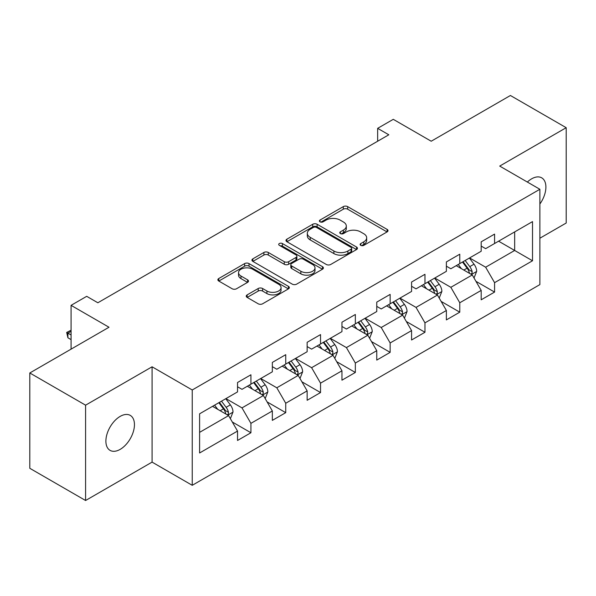 <?xml version="1.0" encoding="UTF-8"?>
<svg xmlns="http://www.w3.org/2000/svg" width="596" height="596" viewBox="0 0 596 596"><rect width="100%" height="100%" fill="white"/><g stroke="black" fill="none" stroke-linecap="round" stroke-linejoin="round"><path stroke-width="0.89" d="M360.759 245.351A2.168 1.252 0 0 0 363.828 245.351L387.102 231.911A3.099 1.788 0 0 0 388.003 230.652A3.099 1.788 0 0 0 387.102 229.385L347.677 206.626A3.099 1.788 0 0 0 343.296 206.626L320.022 220.058A2.168 1.252 0 0 0 319.389 220.945A2.168 1.252 0 0 0 320.022 221.831A2.168 1.252 0 0 0 323.092 221.831L326.101 220.088A9.909 5.722 0 0 1 340.122 220.088L343.408 221.988A9.909 5.722 0 0 1 346.306 226.033A9.909 5.722 0 0 1 343.408 230.078L340.39 231.822A2.168 1.252 0 0 0 339.757 232.701A2.168 1.252 0 0 0 340.39 233.587A2.168 1.252 0 0 0 343.46 233.587L346.47 231.851A9.909 5.722 0 0 1 360.491 231.851L363.776 233.744A9.909 5.722 0 0 1 366.674 237.797A9.909 5.722 0 0 1 363.776 241.842L360.759 243.578A2.168 1.252 0 0 0 360.126 244.464A2.168 1.252 0 0 0 360.759 245.351L360.759 243.578M120.169 449.369A20.197 11.659 120 0 0 133.362 431.571A20.197 11.659 120 0 0 130.263 415.39A20.197 11.659 120 0 0 120.169 416.388A20.197 11.659 120 0 0 106.975 434.186A20.197 11.659 120 0 0 110.066 450.367A20.197 11.659 120 0 0 120.169 449.369M539.872 204.018A20.197 11.659 120 0 0 541.712 177.839A20.197 11.659 120 0 0 531.617 178.837A20.197 11.659 120 0 0 527.356 182.048M247.146 294.886A3.099 1.788 0 0 0 246.237 296.152A3.099 1.788 0 0 0 247.146 297.411L258.21 303.796A3.099 1.788 0 0 0 262.59 303.796L288.434 288.881A3.099 1.788 0 0 0 289.336 287.615A3.099 1.788 0 0 0 288.434 286.348L249.009 263.588A3.099 1.788 0 0 0 244.628 263.588L218.784 278.511A3.099 1.788 0 0 0 217.875 279.777A3.099 1.788 0 0 0 218.784 281.036L232.142 288.755A3.099 1.788 0 0 0 236.523 288.755L247.586 282.362A3.099 1.788 0 0 0 248.495 281.103A3.099 1.788 0 0 0 247.586 279.837L240.963 276.015A8.284 4.783 0 0 1 238.534 272.633A8.284 4.783 0 0 1 243.645 268.207A8.284 4.783 0 0 1 252.674 269.25L278.63 284.232A8.284 4.783 0 0 1 281.059 287.615A8.284 4.783 0 0 1 275.941 292.033A8.284 4.783 0 0 1 266.911 290.997L262.59 288.501A3.099 1.788 0 0 0 258.21 288.501L247.146 294.886L247.146 297.411M539.872 238.229L566.2 223.023L566.2 127.7L510.414 95.494L431.206 141.222L393.278 119.327L377.655 128.341L388.815 134.785L97.856 302.768L86.696 296.324L71.08 305.346L71.08 349.144M85.586 405.176L85.586 500.506L152.077 462.116L152.077 366.793L85.586 405.176L29.8 372.977L109.008 327.241L71.08 305.346M152.077 366.793L192.24 389.978L539.872 189.275L539.872 284.605L192.24 485.308L192.24 389.978M566.2 127.7L499.709 166.083L539.872 189.275M326.325 264.475A3.099 1.788 0 0 0 330.705 264.475L356.542 249.553A3.099 1.788 0 0 0 357.451 248.286A3.099 1.788 0 0 0 356.542 247.027L317.124 224.26A3.099 1.788 0 0 0 312.744 224.26L286.899 239.182A3.099 1.788 0 0 0 285.991 240.449A3.099 1.788 0 0 0 286.899 241.715L326.325 264.475M280.209 245.82A2.168 1.252 0 0 1 282.407 246.126L282.407 243.548L322.488 266.688A3.099 1.788 0 0 1 323.397 267.954A3.099 1.788 0 0 1 322.488 269.213L296.644 284.136A3.099 1.788 0 0 1 292.264 284.136L252.846 261.376L252.846 258.85A3.099 1.788 0 0 0 251.937 260.109A3.099 1.788 0 0 0 252.846 261.376M252.846 258.85L263.901 252.458A3.099 1.788 0 0 1 268.282 252.458L284.27 261.689A3.099 1.788 0 0 0 288.65 261.689L295.988 257.457A3.099 1.788 0 0 0 296.897 256.191A3.099 1.788 0 0 0 295.988 254.924L279.345 245.314A2.168 1.252 0 0 1 278.704 244.435A2.168 1.252 0 0 1 280.046 243.272A2.168 1.252 0 0 1 282.407 243.548M85.586 500.506L29.8 468.3L29.8 372.977M232.291 421.99L250.923 432.748L250.923 423.346L272.342 410.979L272.342 420.381L285.73 412.655L285.73 403.246L307.149 390.879L307.149 400.288L320.536 392.555L320.536 383.153L341.955 370.786L341.955 380.188L355.343 372.463L355.343 363.053L376.761 350.686L376.761 360.096L390.149 352.363L390.149 342.961L411.575 330.594L411.575 339.996L424.963 332.27L424.963 322.861L446.382 310.494L446.382 319.903L459.769 312.17L459.769 302.768L481.188 290.401L481.188 299.803L494.576 292.077L494.576 282.668L532.511 260.772L532.511 221.608L514.661 231.911L514.661 250.462L532.511 260.772M250.923 432.748L237.536 440.474L237.536 431.072L199.6 452.975L199.6 413.81L237.536 391.907L237.536 382.505L250.923 374.78L250.923 384.182L272.342 371.815L272.342 362.413L285.73 354.68L285.73 364.089L307.149 351.722L307.149 342.313L320.536 334.587L320.536 343.989L341.955 331.622L341.955 322.22L355.343 314.487L355.343 323.896L376.761 311.529L376.761 302.12L390.149 294.394L390.149 303.796L411.575 291.429L411.575 282.027L424.963 274.294L424.963 283.703L446.382 271.336L446.382 261.927L459.769 254.201L459.769 263.603L481.188 251.236L481.188 241.834L494.576 234.101L494.576 243.511L532.511 221.608M247.347 386.245L263.417 395.52L241.998 407.887L225.929 398.612M237.536 386.759L241.998 389.337L250.923 384.182M241.998 407.887L250.923 423.346M263.417 395.52L272.342 410.979M282.161 366.145L298.224 375.42L276.805 387.787L260.735 378.512M272.342 366.659L276.805 369.237L285.73 364.089M276.805 387.787L285.73 403.246M298.224 375.42L307.149 390.879M316.968 346.053L333.03 355.328L311.611 367.695L295.549 358.42M307.149 346.567L311.611 349.144L320.536 343.989M311.611 367.695L320.536 383.153M333.03 355.328L341.955 370.786M351.774 325.952L367.836 335.228L346.418 347.595L330.355 338.319M341.955 326.466L346.418 329.044L355.343 323.896M346.418 347.595L355.343 363.053M367.836 335.228L376.761 350.686M386.58 305.86L402.65 315.135L381.224 327.502L365.162 318.227M376.761 306.374L381.224 308.952L390.149 303.796M381.224 327.502L390.149 342.961M402.65 315.135L411.575 330.594M421.387 285.76L437.457 295.035L416.038 307.402L399.968 298.127M411.575 286.274L416.038 288.851L424.963 283.703M416.038 307.402L424.963 322.861M437.457 295.035L446.382 310.494M456.201 265.667L472.263 274.942L450.844 287.309L434.775 278.034M446.382 266.181L450.844 268.759L459.769 263.603M450.844 287.309L459.769 302.768M472.263 274.942L481.188 290.401M498.591 241.186L514.661 250.462L485.651 267.209L469.588 257.934M481.188 246.081L485.651 248.659L494.576 243.511M485.651 267.209L494.576 282.668M152.077 462.116L192.24 485.308M377.655 128.341L377.655 141.222M199.6 432.361L228.611 415.613L212.541 406.338M228.611 415.613L237.536 431.072M475.943 281.319L494.576 292.077M441.137 301.412L459.769 312.17M406.33 321.512L424.963 332.27M371.524 341.605L390.149 352.363M336.71 361.705L355.343 372.463M301.904 381.798L320.536 392.555M267.097 401.898L285.73 412.655M361.63 245.656L363.776 244.42A9.909 5.722 0 0 0 366.674 240.367L366.674 237.797M346.306 226.033L346.306 228.611A9.909 5.722 0 0 1 343.408 232.656L341.262 233.893M387.057 231.941L347.677 209.203A3.099 1.788 0 0 0 343.296 209.203L320.894 222.137M356.505 249.575L317.124 226.838A3.099 1.788 0 0 0 312.744 226.838L286.937 241.738M351.074 249.173A2.168 1.252 0 0 0 351.707 248.286A2.168 1.252 0 0 0 351.074 247.407L316.469 227.426A2.168 1.252 0 0 0 313.399 227.426L310.225 229.259A9.909 5.722 0 0 0 307.32 233.304A9.909 5.722 0 0 0 310.225 237.35L333.879 251.005A9.909 5.722 0 0 0 347.893 251.005L351.074 249.173L351.074 251.75A2.168 1.252 0 0 0 351.707 250.864L351.707 248.286M307.32 233.304L307.32 235.882A9.909 5.722 0 0 0 310.225 239.927L310.225 237.35M351.074 251.75L347.893 253.583A9.909 5.722 0 0 1 333.879 253.583L310.225 239.927M252.883 261.398L263.901 255.036L263.901 252.458M296.897 256.191L296.897 258.768A3.099 1.788 0 0 1 295.988 260.035L288.65 264.266A3.099 1.788 0 0 1 284.27 264.266L268.282 255.036A3.099 1.788 0 0 0 263.901 255.036M282.407 246.126L322.451 269.236M300.861 271.269A8.284 4.783 0 0 0 309.89 272.305A8.284 4.783 0 0 0 315.008 267.887A8.284 4.783 0 0 0 312.58 264.505L303.431 259.223A3.099 1.788 0 0 0 299.058 259.223L291.72 263.462A3.099 1.788 0 0 0 290.811 264.728A3.099 1.788 0 0 0 291.72 265.995L300.861 271.269L300.861 273.847A8.284 4.783 0 0 0 309.89 274.883A8.284 4.783 0 0 0 315.008 270.465L315.008 267.887M290.811 264.728L290.811 267.306A3.099 1.788 0 0 0 291.72 268.565L291.72 265.995M300.861 273.847L291.72 268.565M281.059 287.615L281.059 290.192A8.284 4.783 0 0 1 275.941 294.61A8.284 4.783 0 0 1 266.911 293.575L262.59 291.072A3.099 1.788 0 0 0 258.21 291.072L247.191 297.434M238.534 272.633L238.534 275.203A8.284 4.783 0 0 0 240.963 278.585L240.963 276.015M247.541 282.392L240.963 278.585M288.389 288.904L249.009 266.166A3.099 1.788 0 0 0 244.628 266.166L218.829 281.059M474.029 277.997L476.681 271.307A8.359 4.828 -120 0 0 474.014 264.184L469.41 258.038M461.378 268.654L458.25 264.482M470.967 274.197L471.98 273.124L472.166 271.664A8.359 4.828 -120 0 0 469.775 266.635L465.163 260.489M463.07 261.696L468.18 268.52A4.261 2.458 60 0 1 468.955 269.809L472.166 271.664M462.489 262.031L467.093 268.178A8.359 4.828 60 0 1 469.492 273.214M439.215 298.089L441.874 291.407A8.359 4.828 -120 0 0 439.207 284.285L434.596 278.138M426.572 288.755L423.443 284.575M436.16 294.29L437.173 293.217L437.36 291.757A8.359 4.828 -120 0 0 434.961 286.728L430.357 280.582M428.263 281.796L433.374 288.613A4.261 2.458 60 0 1 434.149 289.909L437.36 291.757M427.682 282.132L432.286 288.278A8.359 4.828 60 0 1 434.678 293.306M404.408 318.19L407.061 311.499A8.359 4.828 -120 0 0 404.393 304.377L399.789 298.231M391.766 308.847L388.637 304.675M401.354 314.383L402.367 313.317L402.553 311.857A8.359 4.828 -120 0 0 400.154 306.828L395.55 300.682M393.457 301.889L398.568 308.706A4.261 2.458 60 0 1 399.342 310.002L402.553 311.857M392.876 302.224L397.48 308.37A8.359 4.828 60 0 1 399.871 313.399M369.602 338.282L372.254 331.6A8.359 4.828 -120 0 0 369.587 324.477L364.983 318.331M356.952 328.947L353.823 324.768M366.547 334.483L367.561 333.41L367.739 331.95A8.359 4.828 -120 0 0 365.348 326.921L360.744 320.775M358.65 321.989L363.754 328.806A4.261 2.458 60 0 1 364.529 330.102L367.739 331.95M358.062 322.324L362.673 328.47A8.359 4.828 60 0 1 365.065 333.499M334.796 358.382L337.448 351.692A8.359 4.828 -120 0 0 334.781 344.57L330.177 338.424M322.145 349.04L319.016 344.868M331.734 354.575L332.754 353.51L332.933 352.05A8.359 4.828 -120 0 0 330.542 347.021L325.938 340.875M323.837 342.082L328.947 348.898A4.261 2.458 60 0 1 329.722 350.195L332.933 352.05M323.255 342.417L327.86 348.563A8.359 4.828 60 0 1 330.259 353.592M299.989 378.475L302.641 371.792A8.359 4.828 -120 0 0 299.974 364.67L295.363 358.524M287.339 369.14L284.21 364.961M296.927 374.675L297.94 373.603L298.127 372.142A8.359 4.828 -120 0 0 295.735 367.114L291.124 360.967M289.03 362.174L294.141 368.998A4.261 2.458 60 0 1 294.916 370.295L298.127 372.142M288.449 362.517L293.053 368.663A8.359 4.828 60 0 1 295.445 373.692M265.175 398.575L267.835 391.885A8.359 4.828 -120 0 0 265.16 384.763L260.556 378.616M252.533 389.233L249.404 385.061M262.121 394.768L263.134 393.703L263.32 392.243A8.359 4.828 -120 0 0 260.921 387.214L256.317 381.067M254.224 382.274L259.334 389.091A4.261 2.458 60 0 1 260.109 390.387L263.32 392.243M253.643 382.61L258.247 388.756A8.359 4.828 60 0 1 260.638 393.785M230.369 418.668L233.021 411.978A8.359 4.828 -120 0 0 230.354 404.863L225.75 398.717M217.719 409.333L214.597 405.153M227.314 414.868L228.328 413.795L228.506 412.335A8.359 4.828 -120 0 0 226.115 407.306L221.511 401.16M219.417 402.367L224.528 409.191A4.261 2.458 60 0 1 225.295 410.488L228.506 412.335M218.836 402.71L223.44 408.856A8.359 4.828 60 0 1 225.832 413.885M71.08 331.316L67.907 333.142L71.08 334.974M67.907 337.783L66.685 332.434L67.907 333.142L67.907 337.783L71.08 339.608M66.685 332.434L71.08 330.221M363.776 244.42L363.776 241.842M340.39 233.587L340.39 231.822M343.408 232.656L343.408 230.078M320.022 221.831L320.022 220.058M343.296 209.203L343.296 206.626M347.677 209.203L347.677 206.626M387.102 231.911L387.102 229.385M286.899 241.715L286.899 239.182M312.744 226.838L312.744 224.26M317.124 226.838L317.124 224.26M356.542 249.553L356.542 247.027M333.879 253.583L333.879 251.005M347.893 253.583L347.893 251.005M268.282 255.036L268.282 252.458M284.27 264.266L284.27 261.689M288.65 264.266L288.65 261.689M295.988 260.035L295.988 257.457M322.488 269.213L322.488 266.688M258.21 291.072L258.21 288.501M262.59 291.072L262.59 288.501M266.911 293.575L266.911 290.997M247.586 282.362L247.586 279.837M218.784 281.036L218.784 278.511M244.628 266.166L244.628 263.588M249.009 266.166L249.009 263.588M288.434 288.881L288.434 286.348M471.436 274.465L476.629 271.471M469.775 266.635L474.014 264.184M463.822 270.07L467.093 268.178M436.63 294.558L441.815 291.563M434.961 286.728L439.207 284.285M429.016 290.163L432.286 288.278M401.823 314.658L407.008 311.663M400.154 306.828L404.393 304.377M394.209 310.263L397.48 308.37M367.017 334.751L372.202 331.756M365.348 326.921L369.587 324.477M359.403 330.355L362.673 328.47M332.203 354.851L337.396 351.856M330.542 347.021L334.781 344.57M324.589 350.455L327.86 348.563M297.397 374.944L302.582 371.949M295.735 367.114L299.974 364.67M289.783 370.548L293.053 368.663M262.59 395.044L267.775 392.049M260.921 387.214L265.16 384.763M254.976 390.648L258.247 388.756M227.784 415.136L232.969 412.141M226.115 407.306L230.354 404.863M220.17 410.741L223.44 408.856"/></g></svg>
